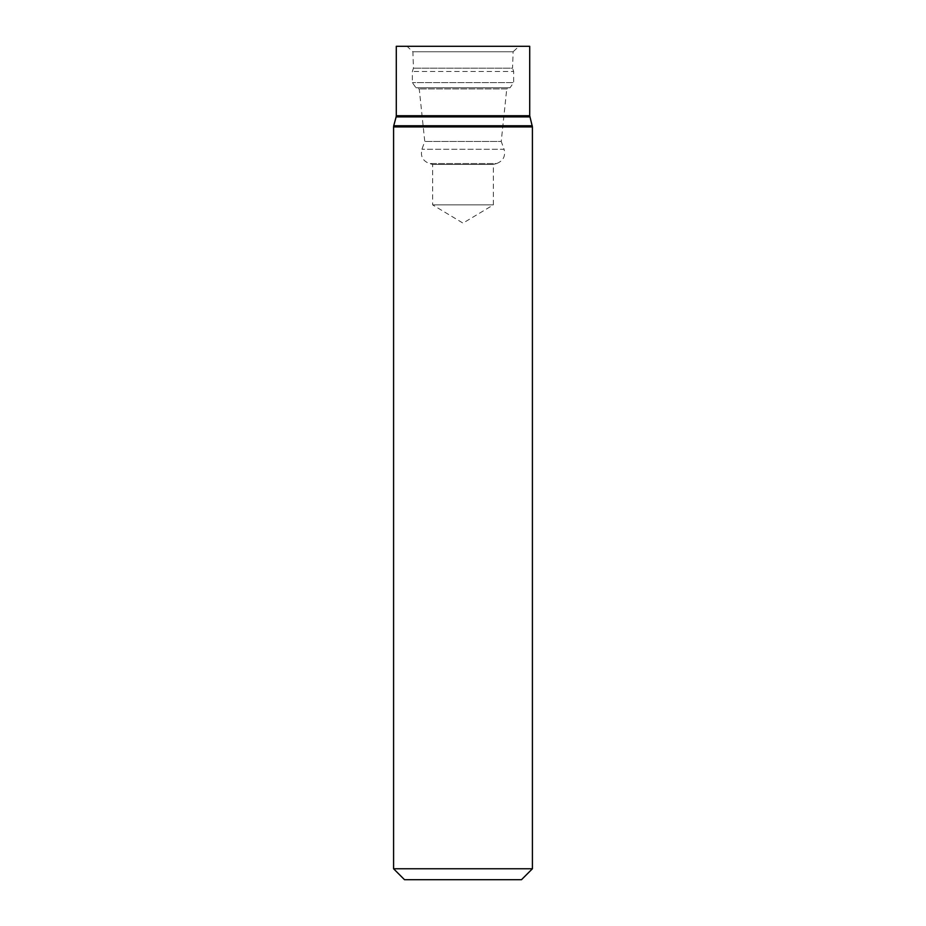 <?xml version="1.0" encoding="UTF-8"?>
<svg xmlns="http://www.w3.org/2000/svg" width="926" height="926" viewBox="0 0 926 926"><rect width="100%" height="100%" fill="white"/><g stroke="black" fill="none" stroke-linecap="round" stroke-linejoin="round"><path stroke-width="0.69" stroke-dasharray="4.63 3.47" d="M532.415 868.762L393.585 868.762M529.718 46.3L396.282 46.3M518.988 46.3L407.012 46.3L518.988 46.3L513.12 51.763L412.88 51.763L513.12 51.763L512.541 68.177L413.459 68.177L512.541 68.177L513.641 71.452L412.359 71.452L513.641 71.452L513.641 82.622L412.359 82.622L513.641 82.622L510.041 87.75L415.959 87.75L510.041 87.75L506.753 88.954L419.246 88.954L506.753 88.954L501.232 141.446L424.768 141.446L501.232 141.446L504.068 149.236L421.932 149.236L504.068 149.236C505.746 156.17 503.258 160.939 496.614 163.543L429.386 163.543L496.614 163.543L493.35 164.423L432.65 164.423L493.35 164.423L493.35 204.889L432.65 204.889L493.35 204.889L463 223.12L432.65 204.889L432.65 164.423L429.386 163.543C422.742 160.939 420.254 156.17 421.932 149.236L424.768 141.446L419.246 88.954L415.959 87.75L412.359 82.622L412.359 71.452L413.459 68.177L412.88 51.763L407.012 46.3M521.488 879.7L404.512 879.7M532.415 126.908L393.585 126.908M532.265 125.762L393.735 125.762M529.869 116.896L396.131 116.896M529.718 115.75L396.282 115.75"/><path stroke-width="1.39" d="M532.415 868.762L521.488 879.7L404.512 879.7L393.585 868.762L532.415 868.762L532.415 126.908L529.718 115.75L529.718 46.3L396.282 46.3L396.282 115.75L529.718 115.75M393.585 868.762L393.585 126.908L532.415 126.908M393.585 126.908L393.735 125.762L532.265 125.762M393.735 125.762L396.131 116.896L529.869 116.896M396.131 116.896L396.282 115.75"/></g></svg>
